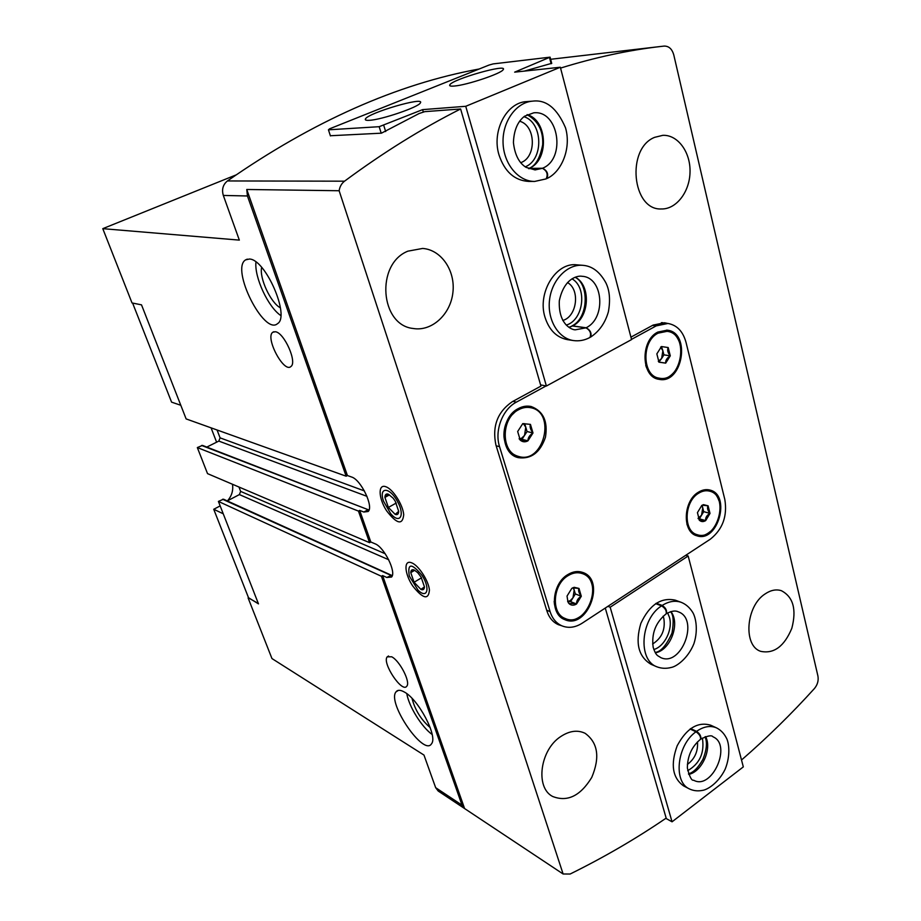 <?xml version="1.0" encoding="UTF-8"?>
<svg xmlns="http://www.w3.org/2000/svg" width="921" height="921" viewBox="0 0 921 921"><rect width="100%" height="100%" fill="white"/><g stroke="black" fill="none" stroke-linecap="round" stroke-linejoin="round"><path stroke-width="1.38" d="M574.174 587.31L573.023 587.897L578.987 588.427L581.301 596.267C578.02 598.166 576.431 600.745 576.534 604.003C572.471 603.301 570.087 603.278 569.397 603.934L567.912 601.701L567.037 596.071L571.849 588.3L574.174 587.31L578.987 588.427C578.054 590.384 578.837 592.997 581.301 596.267L576.534 604.003C573.91 605.581 571.538 605.558 569.397 603.934L568.28 602.702M703.494 504.65L702.435 505.215L708.099 505.825L710.01 513.411C706.764 515.288 705.325 517.694 705.67 520.607L699.384 520.25L697.439 512.64L701.814 505.41L703.494 504.65L708.099 505.825C706.937 507.851 707.57 510.384 710.01 513.411L705.67 520.607C703.333 522 701.238 521.885 699.384 520.25L699.189 520.054M522.783 423.614L530.45 424.385L532.994 432.997L527.929 440.86C525.12 442.31 522.564 442.08 520.261 440.157L517.671 431.512L522.783 423.614L530.45 424.385C529.598 426.837 530.45 429.704 532.994 432.997C529.61 435.173 527.917 437.797 527.929 440.86L520.261 440.157L519.168 438.592M661.474 346.538L668.197 347.551L670.281 355.828C666.942 357.981 665.411 360.41 665.699 363.139L658.976 362.183L656.846 353.871L661.474 346.538L668.197 347.551C667.069 350.038 667.771 352.801 670.281 355.828L665.699 363.139L658.976 362.183M430.188 727.602C421.093 719.785 415.037 710.045 412.021 698.371M280.421 307.833C270.728 302.917 259.112 277.969 261.656 267.389M258.341 603.52L248.601 597.948L213.73 509.278L220.154 505.905M561.695 625.739L558.425 624.703C552.911 622.239 549.066 617.634 546.89 610.888L495.924 445.027C492.033 426.319 497.49 411.883 512.283 401.706L540.949 386.106L460.615 108.977C421.991 128.422 383.297 152.495 344.535 181.184C341.576 183.475 339.768 186.664 339.135 190.739L563.111 873.983L464.587 808.546L462.031 805.15L381.409 576.281L218.404 501.415L258.479 603.877L248.509 597.717M381.409 576.281L382.618 575.567L386.82 577.49L391.552 577.053C396.629 572.206 384.069 546.924 374.985 543.77L370.806 541.985L359.685 510.395L363.853 512.041L368.204 511.477C373.88 506.608 360.848 479.542 351.569 477.009L347.413 475.524L346.158 476.203L186.134 418.917L141.512 304.851L132.025 302.951L102.784 228.661L239.333 240.116L223.319 195.436C221.593 189.473 222.951 184.637 227.406 180.953C312.967 121.365 396.905 84.041 479.208 68.994M556.526 623.759L557.792 624.081M663.281 322.88L662.349 322.615M404.238 691.97C418.33 699.166 437.947 736.27 431.592 743.673C424.017 757.189 386.774 702.596 395.995 691.89C397.596 689.76 400.336 689.783 404.238 691.97M391.655 656.777C399.633 660.599 410.685 681.966 406.84 686.133C402.373 693.64 381.778 662.855 387.188 656.857L391.655 656.777M248.106 597.936L271.96 658.561L423.971 755.07L435.656 787.674L438.177 791.012L464.587 808.546L382.618 575.567M197.336 447.571L207.524 473.624L369.574 542.688L358.442 511.086L197.336 447.571L202.482 445.396L368.607 509.877L201.595 445.453M249.384 259.031C265.501 259.008 290.368 316.479 277.543 323.639C264.074 335.831 230.342 268.713 245.596 259.883L249.384 259.031M275.391 331.733C284.244 332.631 297.471 362.402 290.909 366.512C283.91 373.454 264.845 337.454 272.777 332.251L275.391 331.733M346.158 476.203L247.438 195.977L246.77 189.484L347.413 475.524M741.52 760.009C767.435 737.456 791.761 713.602 814.486 688.471C817.549 684.694 818.7 680.561 817.929 676.049L673.792 54.961C672.088 48.974 668.876 46.027 664.179 46.085L660.725 46.476C628.444 50.183 595.058 57.39 560.555 68.096M370.806 541.985L369.574 542.688M358.442 511.086L359.685 510.395M385.761 486.714L386.141 486.864C393.071 489.316 402.995 505.007 403.709 514.678C402.615 525.442 396.916 524.141 386.59 510.775C378.462 498.307 377.806 483.732 385.761 486.714M411.814 562.892C418.641 565.459 428.587 580.737 429.428 590.016C428.564 600.239 423.004 598.892 412.746 585.998C404.607 573.967 403.513 559.933 411.134 562.627L411.814 562.892M339.135 190.739L246.77 189.484M386.82 577.49L391.517 575.28L223.504 499.205L218.404 501.415M388.72 559.749L239.391 494.589L227.291 500.92M239.391 494.589L240.634 491.4L238.942 487.013M366.984 496.338L218.818 441.09L206.822 447.076M218.818 441.09L220.084 437.866L217.068 429.992M235.822 175.025L102.784 228.661M765.098 593.941C770.693 590.154 776.092 589.06 781.307 590.66C793.211 596.831 796.723 609.368 791.83 628.283C784.324 646.3 774.008 654.002 760.861 651.377C742.982 646.093 745.791 606.099 765.098 593.941M654.624 137.344L662.832 135.329C677.925 134.639 690.646 152.264 690.025 172.146C689.656 192.017 676.198 209.458 661.29 208.963C632.174 210.449 625.946 148.592 654.624 137.344M630.931 337.155L653.093 325.09L664.49 322.753L667.518 323.409M560.682 736.593C569.443 730.802 577.594 729.708 585.123 733.312C597.948 742.694 600.158 757.407 591.731 777.451C580.391 795.974 567.336 802.306 552.542 796.423C535.032 787.42 540.063 749.821 560.682 736.593M407.865 251.168L422.635 248.44C441.504 249.752 455.665 271.039 452.867 292.809C450.404 314.614 431.719 331.698 413.207 328.486C380.12 325.274 375.423 264.039 407.865 251.168M563.111 873.983L570.122 874.029C603.992 857.336 636.008 838.697 666.171 818.113L605.281 608.056M460.615 108.977L424.788 111.648L419.159 113.502L381.432 133.177L330.374 135.744M524.348 71.113L551.702 63.33M546.049 385.957L516.382 402.132C502.452 409.292 494.312 430.775 499.562 446.697L550.102 611.636C552.335 618.578 556.296 623.321 561.948 625.854C568.533 628.456 575.291 627.558 582.233 623.16L710.379 539.153C722.686 529.299 727.498 516.082 724.827 499.504L686.007 342.301C682.968 331.364 676.947 325.09 667.955 323.467L656.236 325.873L631.507 339.365M657.813 332.078L667.149 330.167C691.337 332.308 682.68 384.575 659.091 379.337C641.166 377.518 640.014 340.586 657.813 332.078M518.304 408.579C522.575 406.288 526.87 405.597 531.164 406.518C543.298 411.1 548.053 421.358 545.439 437.291C540.201 452.568 531.152 459.36 518.304 457.668C499.585 453.777 499.447 417.685 518.304 408.579M567.773 574.612C572.908 571.492 577.904 570.767 582.74 572.448C606.375 579.988 587.241 630.183 564.688 619.591C549.584 614.365 551.598 583.822 567.773 574.612M698.452 492.182C702.274 489.834 706.039 489.109 709.757 490.03C731.458 494.623 717.896 543.194 696.967 535.815C682.035 532.453 683.014 500.863 698.452 492.182M223.239 513.78L213.73 509.278M132.612 303.067L171.582 402.143L180.792 405.275M211.082 427.851L216.608 442.195M227.51 500.805C231.758 495.935 233.416 490.421 232.483 484.262M280.778 315.523C268.149 307.096 254.208 277.186 255.957 262.025M432.145 734.486C421.68 727.049 408.866 706.384 406.806 693.686M709.228 489.903C713.81 491.457 717.045 495.026 718.91 500.633M710.275 531.532C705.785 535.343 701.169 536.713 696.449 535.642M582.233 572.275C588.254 575.038 591.754 580.449 592.721 588.507M582.774 614.537C576.696 619.845 570.502 621.456 564.193 619.373M698.705 493.172C702.343 490.939 705.947 490.248 709.492 491.135C730.134 495.521 717.229 541.744 697.312 534.733C683.071 531.544 684.004 501.461 698.705 493.172M695.01 494.899L697.658 492.896C701.295 490.663 704.887 489.972 708.433 490.858L709.492 491.135M697.312 534.733L696.264 534.422C692.201 533.109 689.219 530.059 687.319 525.258L686.882 523.968M568.084 575.648C572.989 572.666 577.743 571.976 582.348 573.587C604.832 580.771 586.631 628.548 565.16 618.486C550.758 613.513 552.669 584.421 568.084 575.648M562.835 578.71L567.094 575.268C571.987 572.298 576.742 571.607 581.358 573.219L582.348 573.587M565.16 618.486L564.17 618.072C558.863 615.654 555.605 610.911 554.419 603.854L554.177 601.275M530.669 406.414C539.821 409.477 544.737 416.868 545.428 428.599M541.318 444.947C535.159 454.951 527.33 459.142 517.821 457.518M666.62 330.109C672.629 331.364 676.923 335.486 679.525 342.474M674.759 371.37C670.051 377.207 664.651 379.832 658.561 379.233M658.089 333.16L667.011 331.341C690.013 333.402 681.782 383.148 659.321 378.174C642.248 376.459 641.131 341.288 658.089 333.16M649.95 339.515L657.018 333.022L667.011 331.341M659.321 378.174L658.262 377.99C652.989 376.931 649.052 373.408 646.461 367.41L645.736 365.361M518.638 409.707C522.725 407.519 526.812 406.875 530.922 407.75C556.641 412.47 543.563 464.449 518.673 456.471C500.828 452.775 500.679 418.399 518.638 409.707M518.178 456.321L517.683 456.194C509.739 453.523 505.18 447.099 503.994 436.899C503.58 430.13 505.157 423.856 508.726 418.076L517.648 409.477C521.723 407.301 525.822 406.645 529.92 407.531L530.415 407.646M660.656 347.079L662.878 350.74L661.439 346.561M662.878 350.74L661.635 358.488L663.926 354.861L662.878 350.74M658.849 362.057L661.635 358.488L658.308 361.377M659.344 362.126L665.699 363.139M663.926 354.861L670.281 355.828M661.831 346.618L668.197 347.551M523.312 423.568L525.776 427.229L524.705 423.625M525.776 427.229L524.533 435.414L527.054 431.512L525.776 427.229M519.49 439.098L522 439.329L524.533 435.414L521.654 438.189L519.398 438.949M522 439.329L527.929 440.86M527.054 431.512L532.994 432.997M701.641 505.525L702.758 507.874L702.09 505.284M702.758 507.874L701.549 515.23L703.713 511.65L702.758 507.874M698.256 518.742L699.384 518.811L701.549 515.23L698.06 518.339M699.384 518.811L705.67 520.607M703.713 511.65L710.01 513.411M572.954 587.713L574.197 590.05L573.553 587.851M574.197 590.05L572.989 597.787L575.36 593.941L574.197 590.05M567.658 601.597L570.606 601.632L572.989 597.787L570.295 600.584L567.647 601.563M570.606 601.632L576.534 604.003M575.36 593.941L581.301 596.267M607.906 606.329L610.174 607.215L672.054 821.808L743.316 766.894L688.16 556.008L685.823 555.248M656.903 666.816L651.032 664.306C638.437 656.719 635.053 643.065 640.855 623.356C649.547 604.832 661.002 597.107 675.254 600.158L681.218 602.334C685.604 604.095 689.23 607.146 692.097 611.463C695.332 615.677 698.694 628.87 693.927 643.675C687.86 658.745 676.233 666.62 671.271 667.449C666.286 668.761 661.497 668.554 656.903 666.816C637.597 660.127 640.613 618.935 661.577 605.857L655.648 603.646M689.392 788.917L683.566 785.889C672.48 777.877 670.361 764.476 677.211 745.711C686.629 728.269 697.796 721.431 710.69 725.207L716.607 727.912C720.683 730.008 723.848 733.22 726.128 737.537C728.695 741.451 731.032 754.748 725.126 769.288C718.322 783.195 707.144 789.896 702.458 790.391C697.784 791.312 693.432 790.817 689.392 788.917C672.94 781.768 677.096 744.882 695.977 731.781L690.094 729.018M610.174 607.215L688.16 556.008M672.054 821.808L665.825 818.343M702.239 738.135L702.55 739.172C704.438 753.343 699.476 763.854 687.688 770.681M697.496 741.854C698.153 751.34 694.779 758.869 687.377 764.465M667.656 612.937L669.429 617.3C673.032 629.216 664.755 646.404 653.829 649.547M663.108 616.218L663.799 618.221C665.561 629.573 661.842 638.149 652.621 643.975M661.577 605.857C665.181 608.136 666.723 610.796 666.194 613.812C655.671 622.354 651.331 633.533 653.185 647.348C656.236 656.604 657.951 655.464 660.806 657.629C681.448 667.345 699.718 618.659 678.098 611.763C675.335 610.335 671.432 610.98 666.367 613.697C667.138 610.531 665.745 607.779 662.199 605.442L656.259 603.243M700.536 739.252C691.832 746.505 687.446 756.095 687.365 768.01C689.564 776.84 691.659 780.904 693.651 780.214C711.956 790.644 732.345 744.652 713.004 736.823C711.76 734.946 707.673 735.706 700.731 739.114C701.261 736.282 699.879 733.692 696.564 731.355L690.669 728.592M700.536 739.241C700.858 736.57 699.338 734.083 695.977 731.781M328.44 129.815L379.176 126.695L422.601 109.634L465.738 106.295L560.336 67.233L514.655 72.149L550.079 57.16L493.149 63.906L489.016 65.069L329.58 128.825L328.44 129.815L330.432 135.917M465.738 106.295L546.395 386.026L540.581 384.863M422.601 109.634L423.349 112.12M582.751 265.317C567.428 263.901 551.886 279.8 549.561 299.716C547.028 319.61 558.241 338.421 573.38 340.551L567.428 339.642C556.572 337.523 549.077 330.017 544.956 317.112C537.162 292.705 556.008 262.048 576.719 264.834L582.751 265.317C592.111 265.962 599.801 271.764 605.834 282.747C609.644 290.334 610.496 300.016 608.39 311.77C605.201 322.903 599.283 331.341 590.637 337.086C591.846 333.172 590.338 330.075 586.09 327.772L572.643 325.907C589.486 318.01 591.34 285.337 575.268 277.221M532.718 101.137C516.221 102.219 502.325 121.48 503.05 142.663C503.557 163.846 518.35 181.598 534.652 181.437L528.689 181.425C514.517 180.528 504.627 171.686 498.998 154.912C491.538 131.035 506.608 102.277 526.708 101.598L532.718 101.137C546.211 99.433 557.147 108.333 565.529 127.846C571.481 148.246 561.718 171.928 546.901 178.536M560.336 67.233L631.564 339.584L546.395 386.026M550.079 57.16L551.725 63.445M549.595 57.931L551.126 63.733M379.176 126.695L381.202 133.188M383.769 125.44L385.669 131.553M454.49 86.021C467.039 85.066 501.415 73.519 503.154 69.697C508.507 63.227 452.591 79.137 449.805 84.824C449.103 85.987 450.657 86.378 454.49 86.021M369.39 120.306C381.501 119.822 418.802 107.078 420.356 102.922C425.514 96.083 367.951 112.949 365.43 118.97C364.831 120.064 366.155 120.513 369.39 120.306M523.945 116.691C543.068 122.562 543.862 159.77 525.212 166.839M519.571 121.227C536.01 125.383 536.736 157.468 520.653 162.695M571.999 278.821C587.633 287.548 583.511 320.278 566.265 325.09M567.474 282.551C580.403 289.608 577.018 316.617 562.789 320.462M573.38 340.551C579.136 341.346 584.662 340.321 589.947 337.466C591.478 333.448 590.142 330.248 585.963 327.841L572.517 325.976L568.879 327.266M534.652 181.437L546.13 178.893C548.248 174.345 547.005 170.811 542.4 168.301L528.527 168.635M542.4 168.301L535.089 169.925L525.995 167.334C518.949 162.89 514.758 154.613 513.423 142.513C513.93 130.241 517.66 121.468 524.602 116.196L533.72 112.823C558.782 109.91 566.231 159.022 542.527 168.244C547.224 170.627 548.674 174.046 546.901 178.524M542.527 168.244L529.08 168.393C549.123 160.622 547.88 120.432 527.192 114.63M388.305 494.174L384.92 497.386L388.374 507.436L395.224 514.402C397.435 515.138 398.586 514.114 398.689 511.328L395.224 501.151L393.198 498.238L388.305 494.174C386.118 493.506 384.99 494.577 384.92 497.386L388.374 507.436L395.224 514.402L398.689 511.328M383.573 501.277L390.677 513.665C400.151 524.878 405.39 514.966 397.089 500.736C388.973 486.38 378.496 487.128 383.573 501.277M396.272 503.027L388.374 507.436M389.445 494.876L384.92 497.386M414.254 570.03L410.766 572.62L414.07 582.256L420.885 589.394C423.107 590.303 424.305 589.486 424.454 586.919L421.139 577.191L417.708 572.643L414.254 570.03C412.044 569.178 410.881 570.041 410.766 572.62L414.07 582.256L420.885 589.394L424.454 586.919M409.315 576.062L418.007 590.096C427.114 599.341 430.51 588.772 422.29 575.752C411.618 562.812 407.289 562.915 409.315 576.062M421.519 577.824L414.07 582.256M414.703 570.295L410.766 572.62M462.031 805.15L435.656 787.674M247.438 195.977L223.319 195.436M344.535 181.184L227.406 180.953M364.417 490.928L220.084 437.866M363.853 512.041L367.583 509.969L368.895 510.338M385.231 553.763L240.634 491.4M392.173 575.913L222.571 499.251M499.562 446.697L496.154 445.776M516.382 402.132L512.928 401.36M550.102 611.636L546.683 610.209M656.236 325.873L652.517 325.401M662.199 605.442C668.796 601.286 675.139 600.239 681.218 602.334M670.902 611.602C680.515 623.494 670.338 650.525 655.361 652.782M696.564 731.355C703.702 726.416 710.39 725.264 716.607 727.912M705.578 736.604C712.278 748.623 701.894 771.948 688.701 774.365M585.963 327.841L575.337 329.81C572.378 330.04 558.253 325.044 559.312 300.776C564.297 277.06 578.849 275.494 582.014 276.3C603.347 277.071 606.398 318.321 586.09 327.772M572.517 325.976L569.04 327.381M519.156 438.603L519.432 439.259M660.725 46.476L550.631 59.289M561.948 625.854L555.409 623.057M667.955 323.467L661.382 322.649M391.517 575.28L392.288 575.579M272.777 332.251L273.905 331.721M387.188 656.857L388.57 656.005M245.596 259.883L247.3 259.135M395.995 691.89L398.402 690.37M530.922 407.75L529.92 407.531M518.673 456.471L517.683 456.194M670.523 611.717C673.424 614.537 673.93 621.629 672.031 632.969C666.482 645.345 660.852 651.838 655.153 652.436M705.049 736.788C707.42 742.222 706.718 749.717 702.953 759.284C698.268 767.677 693.455 772.523 688.494 773.824M365.764 120.052L365.43 118.97M450.104 85.895L449.805 84.824M571.929 325.93C588.945 317.849 589.095 283.703 575.084 277.29M528.654 168.451C535.389 166.206 540.063 158.285 542.676 144.712C543.39 130.817 538.175 120.812 527.042 114.699"/></g></svg>
